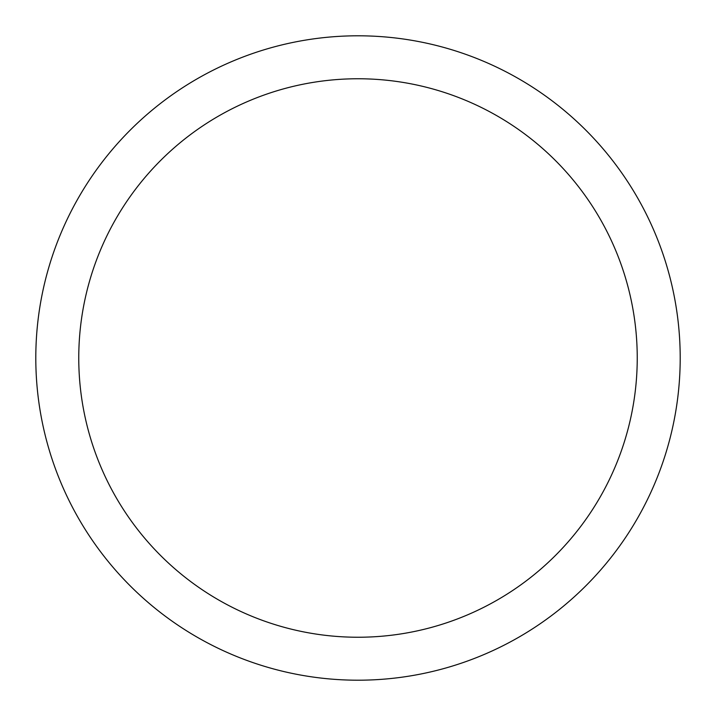<?xml version="1.0" encoding="UTF-8"?>
<svg xmlns="http://www.w3.org/2000/svg" width="716" height="716" viewBox="0 0 716 716"><rect width="100%" height="100%" fill="white"/><g stroke="black" fill="none" stroke-linecap="round" stroke-linejoin="round"><path stroke-width="1.07" d="M78.76 358A279.24 279.24 0 0 0 497.62 599.829A279.24 279.24 0 0 0 497.62 116.171A279.24 279.24 0 0 0 78.76 358M35.8 358A322.2 322.2 0 0 1 358 35.8A322.2 322.2 0 0 1 680.2 358A322.2 322.2 0 0 1 358 680.2A322.2 322.2 0 0 1 35.8 358"/></g></svg>
